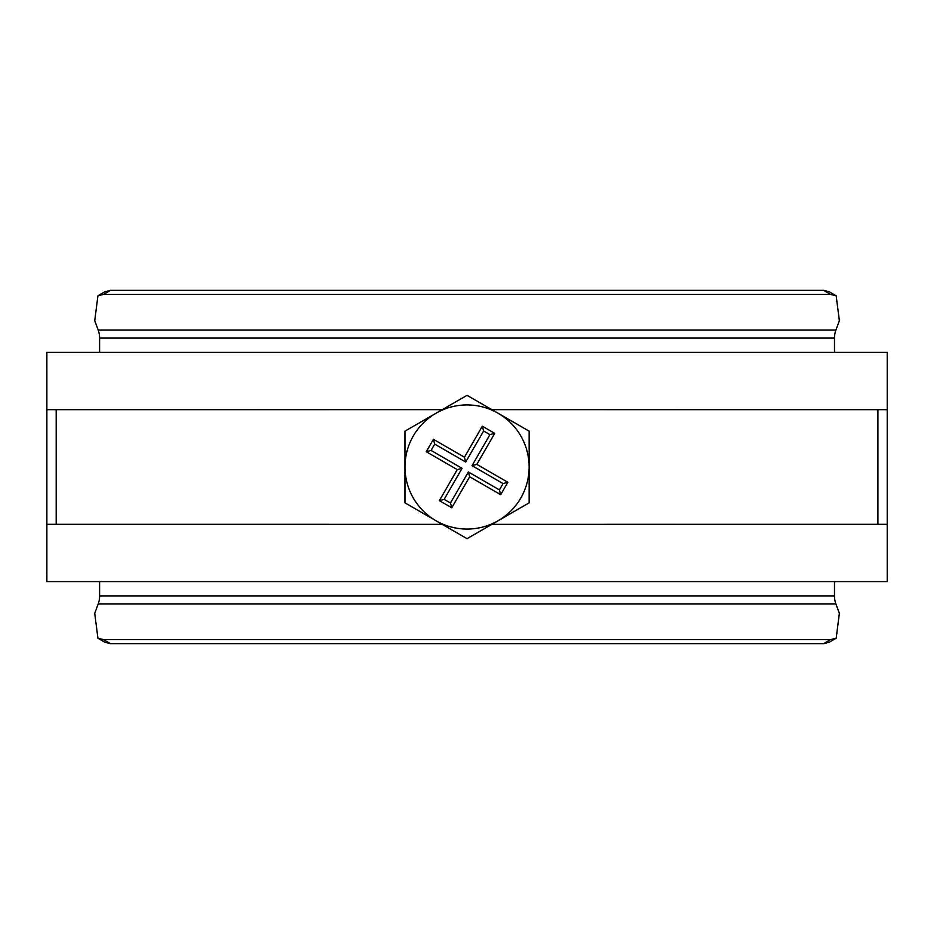 <?xml version="1.0" encoding="UTF-8"?>
<svg xmlns="http://www.w3.org/2000/svg" width="934" height="934" viewBox="0 0 934 934"><rect width="100%" height="100%" fill="white"/><g stroke="black" fill="none" stroke-linecap="round" stroke-linejoin="round"><path stroke-width="1.4" d="M442.214 524.336L46.863 524.301L46.863 409.699L442.214 409.664M491.891 409.664L887.23 409.699L887.23 352.41L46.863 352.41L46.863 409.699M46.7 581.59L46.863 571.538L46.863 581.59L887.23 581.59L887.23 524.301L491.891 524.336M887.23 524.301L887.23 409.699M46.863 581.59L46.863 524.301M830.501 294.373L823.613 290.334L829.299 291.782L836.175 295.809L830.501 294.373L103.604 294.373L97.918 295.809L94.731 320.666L98.187 330.006A19.1 15.154 -90 0 1 99.599 338.085L99.599 352.41M823.613 290.334L110.492 290.334L103.604 294.373M97.918 295.809L104.795 291.782L110.492 290.334M836.175 295.809L839.374 320.666L835.918 330.006A19.1 15.154 -90 0 0 834.494 338.085L834.494 352.41M834.494 581.59L834.494 595.915L99.599 595.915L99.599 581.59M97.918 638.191L103.604 639.627L110.492 643.666L104.795 642.218L97.918 638.191L94.731 613.334L98.187 603.994A19.1 15.154 90 0 0 99.599 595.915M836.175 638.191L829.299 642.218L823.613 643.666L830.501 639.627L836.175 638.191L839.374 613.334L835.918 603.994A19.1 15.154 90 0 1 834.494 595.915M830.501 639.627L103.604 639.627M823.613 643.666L110.492 643.666M529.123 502.842L467.047 538.673L436.015 520.752A62.076 62.076 0 0 1 404.982 467L404.982 502.842L436.015 520.752A62.076 62.076 0 0 0 529.123 467L529.123 431.158L498.091 413.248A62.076 62.076 0 0 1 529.123 467L529.123 502.842M404.982 431.158L404.982 467A62.076 62.076 0 0 1 436.015 413.248L467.047 395.327L498.091 413.248A62.076 62.076 0 0 0 436.015 413.248L404.982 431.158M469.674 476.784L500.682 494.693L507.851 482.283L476.83 464.373L494.74 433.364L482.329 426.208L464.432 457.216L433.411 439.307L426.254 451.717L457.263 469.627L439.365 500.636L451.764 507.792L469.674 476.784L468.389 471.974L499.398 489.883L503.041 483.567L472.032 465.669L489.93 434.649L483.625 431.006L465.716 462.026L434.707 444.117L431.064 450.433L462.073 468.331L444.164 499.351L450.48 502.994L468.389 471.974M450.48 502.994L451.764 507.792M444.164 499.351L439.365 500.636M462.073 468.331L457.263 469.627M431.064 450.433L426.254 451.717M434.707 444.117L433.411 439.307M465.716 462.026L464.432 457.216M483.625 431.006L482.329 426.208M489.93 434.649L494.74 433.364M472.032 465.669L476.83 464.373M503.041 483.567L507.851 482.283M499.398 489.883L500.682 494.693M56.192 524.301L56.192 409.699M877.902 524.301L877.902 409.699M835.918 330.006L98.187 330.006M834.494 338.085L99.599 338.085M835.918 603.994L98.187 603.994M887.3 581.59L887.23 573.091M887.3 352.41L887.23 360.909M46.7 352.41L46.863 369.175"/></g></svg>
